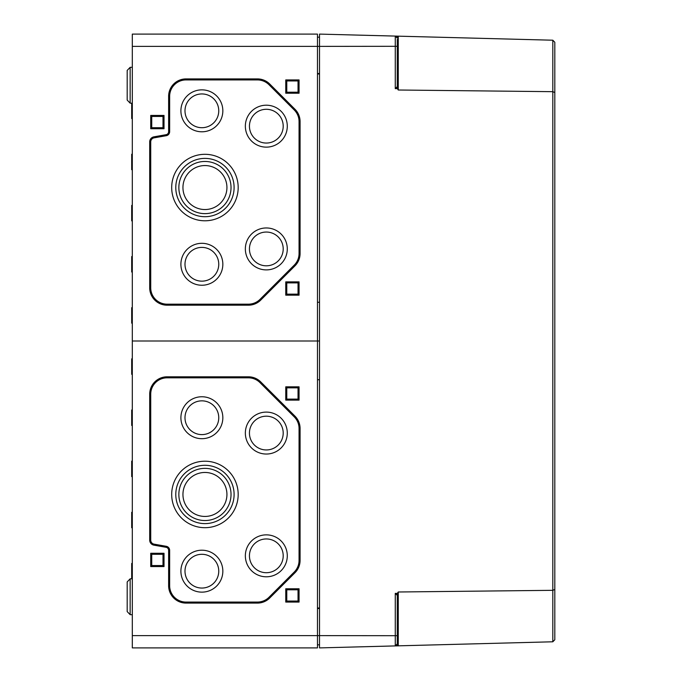 <?xml version="1.0" encoding="UTF-8"?>
<svg xmlns="http://www.w3.org/2000/svg" width="682" height="682" viewBox="0 0 682 682"><rect width="100%" height="100%" fill="white"/><g stroke="black" fill="none" stroke-linecap="round" stroke-linejoin="round"><path stroke-width="1.02" d="M132.308 46.376L317.471 46.376L317.471 34.1L132.308 34.1L132.308 647.9L317.471 647.9L317.471 341L319.517 341L317.471 341L317.471 46.376L319.517 46.376L319.517 73.486L317.471 73.486M166.093 547.305A3.069 3.069 0 0 1 168.625 550.323L168.625 585.702A17.391 17.391 0 0 0 186.016 603.093L257.421 603.093A17.391 17.391 0 0 0 269.722 597.995L294.982 572.735A17.391 17.391 0 0 0 300.08 560.433L300.08 428.467A17.391 17.391 0 0 0 294.982 416.165L260.72 381.903A17.391 17.391 0 0 0 248.418 376.805L167.09 376.805A17.391 17.391 0 0 0 149.699 394.196L149.699 540.118A5.115 5.115 0 0 0 153.927 545.157L166.093 547.305L166.263 546.299L154.106 544.151A4.092 4.092 0 0 1 150.722 540.118L150.722 394.196A16.368 16.368 0 0 1 167.09 377.828L248.418 377.828A16.368 16.368 0 0 1 259.995 382.619L294.266 416.89A16.368 16.368 0 0 1 299.057 428.467L299.057 560.433A16.368 16.368 0 0 1 294.266 572.01L268.998 597.279A16.368 16.368 0 0 1 257.421 602.07L186.016 602.07A16.368 16.368 0 0 1 169.648 585.702L169.648 550.323A4.092 4.092 0 0 0 166.263 546.299M299.057 602.07L299.057 588.771L285.758 588.771L285.758 602.07L299.057 602.07L298.034 601.047L286.781 601.047L286.781 589.794L298.034 589.794L298.034 601.047M299.057 400.129L299.057 386.83L285.758 386.83L285.758 400.129L299.057 400.129L298.034 399.106L286.781 399.106L286.781 387.853L298.034 387.853L298.034 399.106M164.021 566.572L164.021 553.273L150.722 553.273L150.722 566.572L164.021 566.572L162.998 565.548L151.745 565.548L151.745 554.296L162.998 554.296L162.998 565.548M132.308 341L317.471 341L132.308 341M131.694 578.788L131.694 563.443L132.308 563.417M132.308 527.783L131.694 527.757L131.694 512.293L132.308 512.267M132.308 425.483L131.694 425.457L131.694 409.993L132.308 409.967M132.308 476.633L131.694 476.607L131.694 461.143L132.308 461.117M317.471 608.514L319.517 608.514L319.517 635.624L319.517 46.376L395.27 46.299L395.27 88.634L397.265 86.588L397.265 63.562M317.471 379.729L319.517 379.729M317.471 644.831L319.517 644.831M151.745 565.548L150.722 566.572M162.998 554.296L164.021 553.273M151.745 554.296L150.722 553.273M286.781 399.106L285.758 400.129M298.034 387.853L299.057 386.83M286.781 387.853L285.758 386.83M286.781 601.047L285.758 602.07M298.034 589.794L299.057 588.771M286.781 589.794L285.758 588.771M171.694 494.45A33.248 33.248 0 0 0 221.565 523.239A33.248 33.248 0 0 0 221.565 465.661A33.248 33.248 0 0 0 171.694 494.45M175.785 494.45A29.156 29.156 0 0 0 219.519 519.701A29.156 29.156 0 0 0 219.519 469.199A29.156 29.156 0 0 0 175.785 494.45M178.855 494.45A26.087 26.087 0 0 0 217.984 517.041A26.087 26.087 0 0 0 217.984 471.859A26.087 26.087 0 0 0 178.855 494.45M182.947 494.45A21.995 21.995 0 0 0 215.938 513.495A21.995 21.995 0 0 0 215.938 475.405A21.995 21.995 0 0 0 182.947 494.45M180.9 417.725A20.972 20.972 0 0 0 212.358 435.883A20.972 20.972 0 0 0 212.358 399.567A20.972 20.972 0 0 0 180.9 417.725M184.993 417.725A16.88 16.88 0 0 0 210.312 432.345A16.88 16.88 0 0 0 210.312 403.105A16.88 16.88 0 0 0 184.993 417.725M180.9 571.175A20.972 20.972 0 0 0 212.358 589.333A20.972 20.972 0 0 0 212.358 553.017A20.972 20.972 0 0 0 180.9 571.175M184.993 571.175A16.88 16.88 0 0 0 210.312 585.795A16.88 16.88 0 0 0 210.312 556.555A16.88 16.88 0 0 0 184.993 571.175M245.35 433.07A20.972 20.972 0 0 0 276.807 451.228A20.972 20.972 0 0 0 276.807 414.912A20.972 20.972 0 0 0 245.35 433.07M249.442 433.07A16.88 16.88 0 0 0 274.761 447.69A16.88 16.88 0 0 0 274.761 418.45A16.88 16.88 0 0 0 249.442 433.07M245.35 555.83A20.972 20.972 0 0 0 276.807 573.988A20.972 20.972 0 0 0 276.807 537.672A20.972 20.972 0 0 0 245.35 555.83M249.442 555.83A16.88 16.88 0 0 0 274.761 570.45A16.88 16.88 0 0 0 274.761 541.21A16.88 16.88 0 0 0 249.442 555.83M132.308 374.333L131.694 374.307L131.694 358.843L132.308 358.817M132.308 614.738L130.151 614.661L130.151 578.839L127.193 581.908L127.193 611.592L130.151 614.661L127.193 611.592M132.308 323.183L131.694 323.157L131.694 307.693L132.308 307.667M132.308 118.583L131.694 118.557L131.694 103.212L130.151 103.161L127.193 100.092L127.193 70.408L127.193 79.112L127.193 70.408L130.151 67.339L130.151 103.161L132.308 103.238M132.308 169.733L131.694 169.707L131.694 154.243L132.308 154.217M132.308 220.883L131.694 220.857L131.694 205.393L132.308 205.367M317.471 302.271L319.517 302.271M317.471 37.169L319.517 37.169M151.745 116.451L162.998 116.451L162.998 127.705L151.745 127.705L151.745 116.451L150.722 115.429L164.021 115.429L164.021 128.727L150.722 128.727L150.722 115.429M162.998 116.451L164.021 115.429M162.998 127.705L164.021 128.727M151.745 127.705L150.722 128.727M286.781 282.894L298.034 282.894L298.034 294.147L286.781 294.147L286.781 282.894L285.758 281.871L299.057 281.871L299.057 295.17L285.758 295.17L285.758 281.871M298.034 282.894L299.057 281.871M298.034 294.147L299.057 295.17M286.781 294.147L285.758 295.17M286.781 80.953L298.034 80.953L298.034 92.206L286.781 92.206L286.781 80.953L285.758 79.93L299.057 79.93L299.057 93.229L285.758 93.229L285.758 79.93M298.034 80.953L299.057 79.93M298.034 92.206L299.057 93.229M286.781 92.206L285.758 93.229M182.947 187.55A21.995 21.995 0 0 1 215.938 168.505A21.995 21.995 0 0 1 215.938 206.595A21.995 21.995 0 0 1 182.947 187.55M178.855 187.55A26.087 26.087 0 0 1 217.984 164.959A26.087 26.087 0 0 1 217.984 210.141A26.087 26.087 0 0 1 178.855 187.55M175.785 187.55A29.156 29.156 0 0 1 219.519 162.299A29.156 29.156 0 0 1 219.519 212.801A29.156 29.156 0 0 1 175.785 187.55M171.694 187.55A33.248 33.248 0 0 1 221.565 158.761A33.248 33.248 0 0 1 221.565 216.339A33.248 33.248 0 0 1 171.694 187.55M184.993 264.275A16.88 16.88 0 0 1 210.312 249.655A16.88 16.88 0 0 1 210.312 278.895A16.88 16.88 0 0 1 184.993 264.275M180.9 264.275A20.972 20.972 0 0 1 212.358 246.117A20.972 20.972 0 0 1 212.358 282.433A20.972 20.972 0 0 1 180.9 264.275M184.993 110.825A16.88 16.88 0 0 1 210.312 96.205A16.88 16.88 0 0 1 210.312 125.445A16.88 16.88 0 0 1 184.993 110.825M180.9 110.825A20.972 20.972 0 0 1 212.358 92.667A20.972 20.972 0 0 1 212.358 128.983A20.972 20.972 0 0 1 180.9 110.825M249.442 248.93A16.88 16.88 0 0 1 274.761 234.31A16.88 16.88 0 0 1 274.761 263.55A16.88 16.88 0 0 1 249.442 248.93M245.35 248.93A20.972 20.972 0 0 1 276.807 230.772A20.972 20.972 0 0 1 276.807 267.088A20.972 20.972 0 0 1 245.35 248.93M249.442 126.17A16.88 16.88 0 0 1 274.761 111.55A16.88 16.88 0 0 1 274.761 140.79A16.88 16.88 0 0 1 249.442 126.17M245.35 126.17A20.972 20.972 0 0 1 276.807 108.012A20.972 20.972 0 0 1 276.807 144.328A20.972 20.972 0 0 1 245.35 126.17M299.057 121.567L299.057 253.534A16.368 16.368 0 0 1 294.266 265.11L259.995 299.381A16.368 16.368 0 0 1 248.418 304.172L167.09 304.172A16.368 16.368 0 0 1 150.722 287.804L150.722 141.882A4.092 4.092 0 0 1 154.106 137.849L166.263 135.701A4.092 4.092 0 0 0 169.648 131.677L169.648 96.298A16.368 16.368 0 0 1 186.016 79.93L257.421 79.93A16.368 16.368 0 0 1 268.998 84.721L294.266 109.99A16.368 16.368 0 0 1 299.057 121.567L300.08 121.567L300.08 253.534A17.391 17.391 0 0 1 294.982 265.835L294.266 265.11M300.08 121.567A17.391 17.391 0 0 0 294.982 109.265L269.722 84.005A17.391 17.391 0 0 0 257.421 78.907L186.016 78.907A17.391 17.391 0 0 0 168.625 96.298L168.625 131.677A3.069 3.069 0 0 1 166.093 134.695L153.927 136.843A5.115 5.115 0 0 0 149.699 141.882L149.699 287.804A17.391 17.391 0 0 0 167.09 305.195L248.418 305.195A17.391 17.391 0 0 0 260.72 300.097L294.982 265.835M132.308 272.033L131.694 272.007L131.694 256.543L132.308 256.517M127.193 79.112L127.193 91.388M397.265 39.42L397.265 88.583L398.262 90.007L552.812 91.678L554.807 92.53L554.807 42.258L552.812 40.212L319.517 34.1L319.517 46.376M397.265 618.438L397.265 593.417L398.262 591.993L552.812 590.322L554.807 589.47L554.807 639.742L552.812 641.788L397.265 645.863L397.265 595.412L395.27 593.366L395.27 635.701L319.517 635.624L319.517 647.9L395.27 645.914L396.677 645.3M397.265 46.308L395.27 46.299L395.27 36.086L397.265 38.132L397.265 36.137M395.27 88.634L397.265 88.583M397.265 593.417L395.27 593.366M397.265 642.58L397.265 643.868L395.27 645.914L397.265 645.863M554.807 639.742L552.812 641.788L552.812 40.212L554.807 42.258M395.27 645.914L395.27 635.701L397.265 635.692M397.265 38.132L397.12 37.365M397.112 37.348L396.046 36.257M396.694 645.291L397.265 643.868M554.807 589.47L554.807 92.53L554.807 589.47M132.308 635.624L319.517 635.624M300.08 560.433L299.057 560.433M300.08 428.467L299.057 428.467M294.982 416.165L294.266 416.89M260.72 381.903L259.995 382.619M248.418 376.805L248.418 377.828M167.09 376.805L167.09 377.828M149.699 394.196L150.722 394.196M149.699 540.118L150.722 540.118M153.927 545.157L154.106 544.151M168.625 550.323L169.648 550.323M168.625 585.702L169.648 585.702M186.016 603.093L186.016 602.07M257.421 603.093L257.421 602.07M269.722 597.995L268.998 597.279M294.982 572.735L294.266 572.01M300.08 253.534L299.057 253.534M260.72 300.097L259.995 299.381M248.418 305.195L248.418 304.172M167.09 305.195L167.09 304.172M149.699 287.804L150.722 287.804M149.699 141.882L150.722 141.882M153.927 136.843L154.106 137.849M166.093 134.695L166.263 135.701M168.625 131.677L169.648 131.677M168.625 96.298L169.648 96.298M186.016 78.907L186.016 79.93M257.421 78.907L257.421 79.93M269.722 84.005L268.998 84.721M294.982 109.265L294.266 109.99M398.262 90.007L398.262 36.163M398.262 591.993L398.262 645.837M317.471 73.997L319.517 73.997M317.471 608.003L319.517 608.003M132.308 578.762L130.151 578.839L127.193 581.908M130.151 67.339L132.308 67.262L130.151 67.339L127.193 70.408M130.151 103.161L127.193 100.092"/></g></svg>
